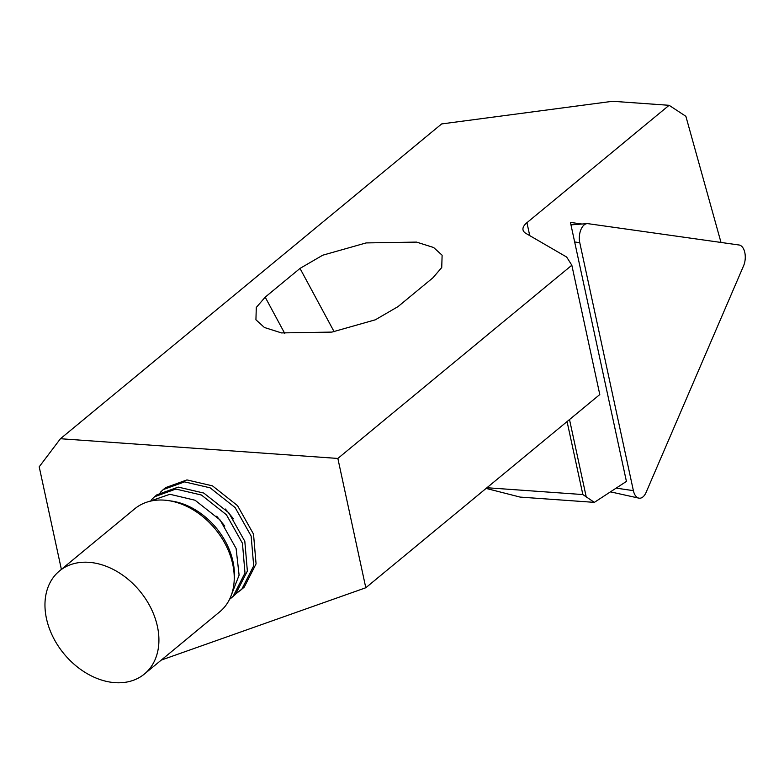 <?xml version="1.0" encoding="UTF-8"?>
<svg xmlns="http://www.w3.org/2000/svg" width="784" height="784" viewBox="0 0 784 784"><rect width="100%" height="100%" fill="white"/><g stroke="black" fill="none" stroke-linecap="round" stroke-linejoin="round"><path stroke-width="1.18" d="M59.417 570.997L134.74 508.796A66.777 49.206 50.5 0 1 168.08 500.555A66.777 49.206 50.5 0 1 230.202 555.297A66.777 49.206 50.5 0 1 234.181 580.611A66.777 49.206 50.5 0 1 219.775 611.785L144.452 673.985A66.777 49.206 50.5 0 1 48.99 627.484A66.777 49.206 50.5 0 1 59.417 570.997A66.777 49.206 50.5 0 1 154.889 617.498A66.777 49.206 50.5 0 1 144.452 673.985M168.08 500.555L171.549 501.054A63.445 46.746 50.5 0 1 230.574 553.053A63.445 46.746 50.5 0 1 234.347 577.102L234.181 580.611M239.708 590.999L244.255 587.098L256.064 563.872L253.516 534.11L237.503 505.611L212.484 485.864L186.945 479.916L165.649 487.609L163.278 489.569L184.573 481.876L210.112 487.824L235.122 507.571L251.145 536.07L253.693 565.832L241.884 589.058L236.396 593.439M231.006 598.182L235.543 594.292L247.362 571.066L244.814 541.293L228.791 512.805L203.781 493.058L178.242 487.099L156.937 494.792L154.575 496.752M151.577 499.575L154.566 496.752L175.871 489.059L201.41 495.018L226.419 514.765L242.442 543.253L244.99 573.026L233.171 596.242L229.545 599.329M230.388 597.526L239.1 575.162L236.111 548.486L220.088 519.988L195.079 500.241L169.903 494.273L148.725 501.593M160.279 492.381L163.268 489.569M567.067 421.567L582.855 494.557L486.933 487.736M161.288 660.079L365.805 587.755L337.855 458.444L60.437 438.726L441.657 123.931L612.578 101.283L669.105 105.301L526.946 222.685A26.715 10.378 -12.2 0 0 523.026 229.908A26.715 10.378 -12.2 0 0 525.976 233.436L566.665 257.054L571.83 265.227L599.789 394.548L365.805 587.755M61.377 569.38L39.2 466.823L60.437 438.726M581.934 224.028L570.429 222.401L626.426 481.415L594.35 502.368L520.155 497.095L486.109 488.412M594.35 502.368L582.855 494.557M398.037 306.603L432.856 277.85L441.735 267.56L442.117 255.212L433.621 247.509L416.539 242.099L366.128 242.922L322.743 255.202L300.007 268.412L265.188 297.156L256.299 307.446L255.927 319.794L264.424 327.496L281.505 332.916L331.916 332.093L375.301 319.813L398.037 306.603M337.855 458.444L571.83 265.227M669.105 105.301L685.873 116.306L721.006 242.452M225.4 509.041L233.495 518.851M216.688 516.225L224.783 526.035M584.139 224.93A13.357 7.389 -85.9 0 1 587.079 223.636A13.357 7.389 -85.9 0 1 587.971 223.665L739.067 245A13.357 7.389 -85.9 0 1 743.575 265.835L646.085 492.43A13.357 7.389 -85.9 0 1 638.803 498.124A13.357 7.389 -85.9 0 1 633.384 490.647L579.778 242.707A13.357 7.389 -85.9 0 1 584.139 224.93M300.007 268.412L334.131 331.72M265.188 297.156L284.739 333.416M526.946 222.685L529.739 235.621M569.507 419.558L586.265 497.066M574.662 241.962L579.778 242.707M616.155 488.128L633.384 490.647M570.958 224.861L587.079 223.636M610.452 491.852L638.803 498.124"/></g></svg>
